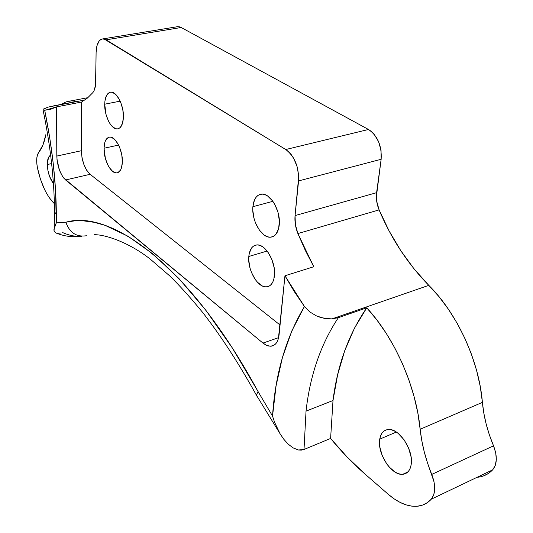<?xml version="1.0" encoding="UTF-8"?>
<svg xmlns="http://www.w3.org/2000/svg" width="533" height="533" viewBox="0 0 533 533"><rect width="100%" height="100%" fill="white"/><g stroke="black" fill="none" stroke-linecap="round" stroke-linejoin="round"><path stroke-width="0.8" d="M54.066 231.062L54.219 227.818L56.305 222.867L55.525 189.875L53.293 164.031L49.669 137.301L44.685 110.178L50.728 109.278L56.571 106.873L56.998 159.48L59.403 169.98L62.241 175.923L63.887 178.222L262.962 343.079L265.72 344.951L268.465 346.017L271.084 346.217L273.482 345.531L275.554 343.992L277.22 341.633L278.413 338.555L284.955 275.768L294.269 291.571L304.443 306.502L291.897 330.773L282.477 357.337L276.067 385.872L272.536 416.073L232.348 347.982L205.685 310.039L178.961 278.579L152.918 253.988L128.173 236.326L105.201 225.406L94.501 222.368L82.955 220.775L74.807 220.842L65.859 222.221L56.305 222.867L56.345 214.406L54.453 211.661L54.479 209.349L54.453 211.661L56.345 214.406C56.145 181.966 52.254 147.221 44.685 110.178L43.026 109.951L43.173 109.232L48.563 107.006L84.907 99.997L48.563 107.006L43.906 108.732M333.005 400.516L330.607 438.446L304.017 449.479L306.029 411.136L333.005 400.516L330.607 438.446L304.017 449.479L306.029 411.136C310.033 375.305 320.806 344.145 338.348 317.675L366.737 307.821C394.26 337.349 416.14 386.232 420.177 429.252L482.405 402.368C483.711 416.739 487.422 431.224 493.531 445.828L431.763 474.41C425.567 459.16 421.703 444.109 420.177 429.252L482.405 402.368L483.817 413.115L486.156 424.015L489.407 434.955L493.531 445.828L431.763 474.41C435.807 485.263 435.654 493.511 431.317 499.161C427.353 503.472 422.522 505.85 416.833 506.283C407.578 506.723 398.058 502.732 388.277 494.311L394.12 498.855L400.07 502.392L406.006 504.851L411.809 506.15L417.366 506.237L422.542 505.097L427.233 502.732L431.317 499.161L492.632 469.873L431.317 499.161L433.775 494.744L434.715 488.754L434.022 481.759L427.559 463.064L424.208 451.684L421.743 440.371L417.825 412.935L414.014 396.305L408.818 379.689L402.342 363.419L394.726 347.816L386.125 333.178L376.731 319.767L366.737 307.821L354.405 328.288L344.718 350.727L337.609 374.886L333.005 400.516L306.029 411.136C310.033 375.305 320.806 344.145 338.348 317.675L366.737 307.821C348.655 334.151 337.409 365.045 333.005 400.516M379.756 439.139C380.789 433.262 383.6 430.058 388.184 429.525C399.15 427.819 414.161 450.758 411.09 465.023C409.957 470.732 407.165 473.824 402.721 474.303C391.495 475.782 376.984 453.23 379.756 439.139L396.325 432.056L379.756 439.139L380.595 435.834L381.994 433.122L383.907 431.11L386.265 429.891L388.977 429.498L391.948 429.971L395.066 431.297L398.211 433.429L404.067 439.772L408.604 448.04L411.076 456.928L411.09 465.023L410.157 468.354L408.658 471.039L406.639 472.964L404.194 474.064L401.422 474.303L398.424 473.684L395.326 472.238L389.283 467.135L386.565 463.683L382.228 455.622L379.842 447.027L379.756 439.139M47.304 164.524C47.337 159.414 48.45 156.296 50.642 155.163L48.463 157.575L47.304 164.524L51.634 163.564L47.304 164.524C47.644 172.199 49.689 178.535 53.427 183.532L49.529 176.35L47.91 170.427L47.304 164.524M104.708 104.195C105.008 96.819 107.046 92.809 110.824 92.149C116.727 91.303 123.922 105.461 123.416 117.133C123.036 124.416 120.998 128.346 117.3 128.926C111.344 129.679 104.315 115.754 104.708 104.195L120.172 101.15L104.708 104.195L104.934 100.977L106.4 95.727L109.038 92.682L110.677 92.162L112.45 92.349L116.127 94.821L119.499 99.731L120.898 102.889L122.843 109.971L123.416 117.133L122.53 123.256L120.351 127.387L118.872 128.506L117.213 128.926L115.441 128.646L111.817 126.068L110.104 123.869L108.545 121.178L106.094 114.715L104.708 104.195M252.895 206.711C253.728 199.016 256.639 194.825 261.616 194.125C270.424 192.913 280.958 211.101 279.259 224.953C278.313 232.515 275.414 236.592 270.571 237.198C261.63 238.264 251.409 220.415 252.895 206.711L272.883 201.327L252.895 206.711L254.481 199.962L255.96 197.403L257.819 195.524L260.004 194.418L262.429 194.125L265.008 194.658L267.633 196.017L272.623 200.968L274.781 204.372L278.006 212.394L279.365 220.922L278.639 228.61L275.967 234.26L274.029 236.032L271.79 237.012L269.338 237.172L266.773 236.512L264.188 235.06L259.351 230.063L255.52 222.947L254.168 218.923L252.829 210.648L252.895 206.711M104.022 148.261C104.295 141.392 106.2 137.661 109.738 137.074C115.541 136.208 122.87 150.539 122.357 161.965C122.017 168.748 120.112 172.399 116.647 172.919C110.777 173.685 103.629 159.587 104.022 148.261L118.579 145.069L104.022 148.261L104.808 142.464L105.687 140.212L108.266 137.461L109.871 137.068L111.61 137.361L115.215 139.986L118.513 144.943L119.885 148.074L121.797 155.023L122.357 161.965L121.497 167.808L120.571 170.02L117.913 172.625L116.287 172.925L112.769 171.493L109.325 167.589L107.793 164.89L105.387 158.501L104.022 148.261M248.811 256.473C249.564 249.397 252.236 245.553 256.819 244.933C265.421 243.714 276.147 262.156 274.468 275.648C273.609 282.59 270.951 286.328 266.487 286.867C257.752 287.933 247.339 269.818 248.811 256.473L267.126 251.043L248.811 256.473L249.344 253.035L251.776 247.712L253.588 246.026L255.713 245.1L258.072 244.967L260.57 245.646L263.129 247.112L267.979 252.182L271.863 259.418L274.142 267.673L274.562 271.783L273.869 279.125L272.789 282.077L271.284 284.382L269.398 285.974L267.226 286.774L264.848 286.781L262.349 285.988L257.399 282.184L255.12 279.325L251.389 272.25L250.07 268.292L248.751 260.251L248.811 256.473M62.681 232.575C69.09 235.439 75.406 236.705 81.636 236.372C72.448 237.445 63.773 236.259 55.619 232.814L54.026 230.902L53.946 229.277L56.305 222.867L65.859 222.221C69.583 232.721 76.432 237.225 86.413 235.739C76.432 237.225 69.583 232.721 65.859 222.221C110.584 209.023 189.828 265.247 258.119 391.702L256.286 395.086L257.033 396.365L256.286 395.086L258.119 391.702L272.536 416.073L274.595 422.329L272.536 416.073C275.188 374.306 285.828 337.775 304.443 306.502L309.766 311.925L316.635 315.996L324.297 318.374L331.966 318.887L338.348 317.675L331.966 318.887L428.792 285.348L439.019 296.681L448.586 309.48L457.301 323.511L464.976 338.528L471.445 354.238L476.575 370.335L480.253 386.485L482.405 402.368C478.987 360.415 456.994 313.244 428.792 285.348C407.892 264.022 391.329 238.864 379.103 209.889L297.887 233.561L305.349 250.47L313.784 266.74L284.955 275.768L313.784 266.74L297.887 233.561L295.369 224.493L295.062 215.585L298.713 176.436L297.261 167.049L293.703 158.354L291.304 154.703L288.62 151.725L285.761 149.526L106.107 39.828L181.187 27.503L368.496 129.479L371.441 131.524L374.179 134.323L378.603 141.718L381.055 150.506L381.142 159.294C381.914 145.842 377.697 135.902 368.496 129.479L285.761 149.526C294.702 156.442 298.973 166.902 298.573 180.914L381.142 159.294L376.345 196.87L376.691 201.241L379.103 209.889L297.887 233.561C295.475 227.464 294.536 221.475 295.062 215.585L376.598 192.686L295.062 215.585L298.573 180.914L381.142 159.294L376.598 192.686C375.898 198.356 376.731 204.092 379.103 209.889L389.017 230.776L400.676 250.497L413.974 268.779L428.792 285.348L331.966 318.887L328.195 318.867L320.426 317.415L316.635 315.996L309.766 311.925L304.443 306.502L284.955 275.768L279.079 334.871C278.179 341.959 275.414 345.75 270.777 346.237L266.94 345.524L262.962 343.079L278.639 337.642L262.962 343.079L65.599 179.961C60.296 174.591 57.371 166.622 56.811 156.069L81.362 150.719L81.636 102.023L81.362 150.719L56.811 156.069L56.571 106.873L81.636 102.023L87.412 98.072L92.855 92.595L94.055 90.69L95.54 85.18L96.1 52.5C96.413 44.199 98.658 39.669 102.829 38.902L106.107 39.828L181.187 27.503L368.496 129.479L285.761 149.526L104.168 39.016L102.309 38.962L100.597 39.669L99.085 41.094L96.913 45.858L96.1 52.5L95.76 81.776C95.654 86.706 94.687 90.317 92.855 92.595L87.412 98.072L81.636 102.023L56.571 106.873L45.472 110.144L43.026 109.951L43.173 109.232M176.783 26.817L179.148 26.75L181.187 27.503L177.709 26.663L102.829 38.902M54.379 203.693C46.598 195.924 40.941 183.925 37.41 167.695C36.117 160.606 36.55 155.509 38.709 152.398L37.423 154.923L36.757 158.541L36.75 162.931L37.41 167.695L40.375 178.975L44.486 189.308L46.877 193.872L49.436 197.916L54.379 203.693M45.891 134.556C44.366 142.471 41.967 148.421 38.709 152.398L42.953 144.963L45.891 134.556M365.065 474.11L388.277 494.311L365.065 474.11C352.819 463.41 341.333 451.518 330.607 438.446L347.263 457.174L365.065 474.11M477.581 477.262C483.458 476.649 488.475 474.19 492.632 469.873C497.202 464.25 497.502 456.235 493.531 445.828L495.723 452.89L496.316 459.666L495.244 465.502L492.632 469.873L488.361 473.471L483.491 475.922M61.388 104.375L65.379 102.196L68.95 101.15L71.182 100.87L77.078 101.35L53 105.987L77.078 101.35L71.542 100.85L66.352 101.83M60.582 233.021L58.777 233.234M274.595 422.329L280.218 434.029L283.876 439.359L288.106 444.069L293.003 447.84L298.48 449.999L301.318 450.138L304.017 449.479L298.48 449.999L293.003 447.84L288.106 444.069L283.876 439.359L280.218 434.029L274.595 422.329M81.362 150.719L81.995 157.601L83.874 164.47L86.726 170.327L90.137 174.298L280.058 325.01L90.137 174.298L65.599 179.961L90.137 174.298C84.74 169.028 81.816 161.166 81.362 150.719M54.219 227.818L54.493 211.794C54.326 180.174 50.522 146.235 43.073 109.978M269.491 285.915L266.487 286.867M117.92 172.625L116.647 172.919M273.496 236.352L270.571 237.198M118.473 128.68L117.3 128.926M407.832 471.978L402.721 474.303M45.472 110.144L52.101 108.859M71.182 100.87L87.892 97.666M94.434 234.687C106.174 234.593 130.412 243.235 150.553 259.384L169.681 275.867C179.181 285.082 190.208 297.314 202.767 312.571C221.088 336.136 238.937 363.613 256.293 394.993L279.838 433.382M274.435 344.958L270.777 346.237"/></g></svg>
